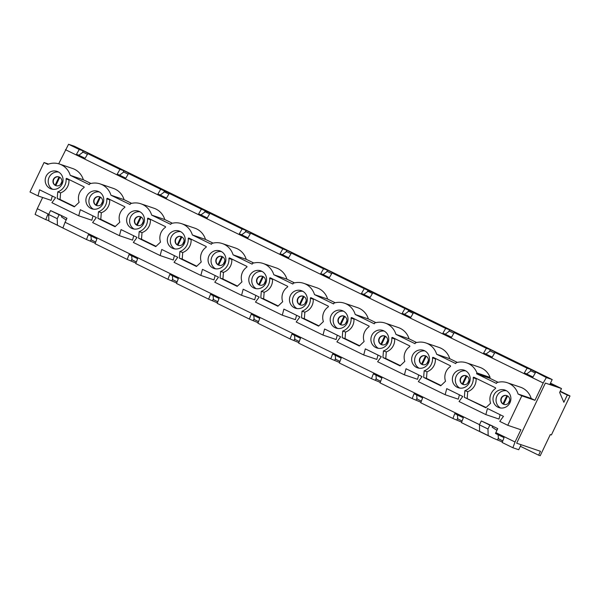 <?xml version="1.0" encoding="UTF-8"?>
<svg xmlns="http://www.w3.org/2000/svg" width="600" height="600" viewBox="0 0 600 600"><rect width="100%" height="100%" fill="white"/><g stroke="black" fill="none" stroke-linecap="round" stroke-linejoin="round"><path stroke-width="0.9" d="M492.653 426.15L497.722 428.625L495.487 433.47L504.037 437.647L502.185 442.515L512.865 447.735L518.722 449.722L521.107 444.713L516.683 443.205L540.487 451.29L538.627 455.19L540.21 455.73L550.298 434.565L551.408 434.94L570 395.963L567.308 395.055L563.857 402.293L559.643 392.445L561.502 388.545L545.37 383.07L516.683 443.205L545.37 383.07L549.795 384.57L552.188 379.56L74.422 146.257L68.565 144.27L58.703 163.792M550.433 383.235L556.058 385.987L550.088 383.955M160.245 195.007L166.538 198.083L160.245 195.007L164.483 191.917L168.863 194.055M200.962 214.89L207.248 217.958L200.962 214.89L205.192 211.8L209.58 213.938M241.673 234.772L247.965 237.84L241.673 234.772L245.903 231.675L250.29 233.82M282.39 254.655L288.675 257.722L282.39 254.655L286.62 251.558L291.007 253.702M323.1 274.53L329.392 277.605L323.1 274.53L327.33 271.44L331.718 273.585M363.817 294.413L370.103 297.487L363.817 294.413L368.048 291.322L372.428 293.46M404.528 314.295L410.812 317.362L404.528 314.295L408.757 311.205L413.145 313.343M445.237 334.178L451.53 337.245L445.237 334.178L449.475 331.08L453.855 333.225M485.955 354.06L492.24 357.127L485.955 354.06L490.185 350.962L494.572 353.108M526.665 373.935L532.957 377.01L526.665 373.935L530.895 370.845L535.283 372.99M550.47 383.16L561.502 388.545M78.825 155.25L85.11 158.317L78.825 155.25L83.055 152.153L87.435 154.297M119.535 175.125L125.82 178.2L119.535 175.125L123.765 172.035L128.153 174.18M560.085 391.522L567.308 395.055M560.235 391.2L570 395.963M520.365 446.272L538.627 455.19M498.053 434.722L498.495 438.78L502.808 440.888M131.632 255.795L132.075 259.853L136.387 261.952M172.35 275.678L172.792 279.735L177.097 281.835M213.06 295.56L213.502 299.61L217.815 301.718M253.77 315.442L254.212 319.493L258.525 321.6M294.487 335.317L294.93 339.375L299.235 341.483M335.197 355.2L335.64 359.257L339.952 361.358M375.915 375.082L376.358 379.14L380.663 381.24M416.625 394.965L417.067 399.015L421.38 401.123M457.342 414.847L457.785 418.897L462.09 421.005M90.922 235.913L91.365 239.97L95.67 242.077M48.765 214.312L37.282 208.702L35.1 214.433L45.787 219.653L47.64 214.785L48.705 215.303M497.722 428.625A2.16 0.578 -64 0 1 496.395 430.02L492.15 427.192L492.683 426.082L489.84 425.115L487.98 429.007L488.168 435.548L493.635 438.345L461.467 422.64L463.32 417.765L454.778 413.595L452.918 418.463L420.757 402.757L422.61 397.882L414.06 393.713L412.207 398.58L380.04 382.875L381.9 378.007L373.35 373.83L371.498 378.697L339.33 362.993L341.183 358.125L332.632 353.947L330.78 358.822L298.62 343.11L300.472 338.243L291.923 334.065L290.07 338.94L257.903 323.235L259.755 318.36L251.212 314.19L249.353 319.058L217.192 303.353L219.045 298.478L210.495 294.308L208.642 299.175L176.475 283.47L178.328 278.603L169.785 274.425L167.925 279.293L135.765 263.587L137.618 258.72L129.067 254.542L127.215 259.418L95.047 243.705L96.907 238.837L88.358 234.66L86.505 239.535L62.887 228L65.07 222.27L479.513 424.658M61.935 215.737L59.093 214.77L57.233 218.67L57.42 225.202L62.887 228L48.87 221.032L48.682 214.493L50.543 210.593L61.935 215.737L61.403 216.847L65.633 219.667A2.16 0.578 116 0 0 65.648 219.683A2.16 0.578 116 0 0 66.968 218.28L61.905 215.805M495.817 432.615L515.048 442.005L520.89 429.757L507.765 425.295L521.812 395.842L518.077 394.013A17.902 17.235 -71.2 0 0 507.3 382.725A17.902 17.235 -71.2 0 0 496.822 382.635L496.44 383.445L476.558 373.74L476.947 372.93A17.902 17.235 -71.2 0 0 466.59 362.843A17.902 17.235 -71.2 0 0 456.112 362.752L455.722 363.57L436.65 354.255A17.902 17.235 -71.2 0 0 425.873 342.96A17.902 17.235 -71.2 0 0 415.403 342.87L415.013 343.688L395.933 334.373A17.902 17.235 -71.2 0 0 385.162 323.077A17.902 17.235 -71.2 0 0 374.685 322.987L374.295 323.805L355.222 314.49A17.902 17.235 -71.2 0 0 344.445 303.195A17.902 17.235 -71.2 0 0 333.975 303.105L333.585 303.923L314.513 294.608A17.902 17.235 -71.2 0 0 303.735 283.32A17.902 17.235 -71.2 0 0 293.257 283.23L292.868 284.04L273.795 274.725A17.902 17.235 -71.2 0 0 263.017 263.438A17.902 17.235 -71.2 0 0 252.548 263.347L252.157 264.165L233.085 254.85A17.902 17.235 -71.2 0 0 222.308 243.555A17.902 17.235 -71.2 0 0 211.83 243.465L211.447 244.282L192.368 234.968A17.902 17.235 -71.2 0 0 181.597 223.673A17.902 17.235 -71.2 0 0 171.12 223.583L170.73 224.4L151.657 215.085A17.902 17.235 -71.2 0 0 140.88 203.79A17.902 17.235 -71.2 0 0 130.41 203.7L130.02 204.517L110.948 195.202A17.902 17.235 -71.2 0 0 100.17 183.915A17.902 17.235 -71.2 0 0 89.692 183.825L89.302 184.635L70.23 175.32A17.902 17.235 -71.2 0 0 59.453 164.032A17.902 17.235 -71.2 0 0 47.79 164.363L44.047 162.54L30 191.993L38.017 195.907L39.6 189.817L55.627 197.647L51.907 202.695L78.727 215.79L80.317 209.7L96.345 217.53L92.617 222.577L119.438 235.673L121.028 229.583L137.055 237.405L133.335 242.452L160.155 255.555L161.745 249.465L177.773 257.288L174.045 262.335L200.865 275.43L202.455 269.34L218.483 277.17L214.763 282.218L241.583 295.312L243.165 289.222L259.2 297.053L255.472 302.1L282.293 315.195L283.882 309.105L299.91 316.935L296.183 321.983L323.01 335.077L324.593 328.987L340.62 336.81L336.9 341.858L363.72 354.96L365.31 348.87L381.337 356.692L377.61 361.74L404.43 374.843L406.02 368.745L422.048 376.575L418.327 381.623L445.147 394.717L446.737 388.627L462.765 396.457L459.037 401.505L485.857 414.6L487.447 408.51L503.475 416.34L499.755 421.388L507.765 425.295M512.865 447.735L515.048 442.005M521.812 395.842L534.945 400.298L543.202 382.98L546.338 377.572L552.188 379.56M37.282 208.702L42.638 197.483M48.57 164.078L44.047 162.54M534.945 400.298L531.202 398.475A17.902 17.235 -71.2 0 0 520.425 387.18L507.3 382.725M543.202 382.98L65.438 149.678M90.93 183.48L83.355 179.782A17.902 17.235 -71.2 0 0 72.585 168.488L59.453 164.032M131.648 203.362L124.073 199.665A17.902 17.235 -71.2 0 0 113.295 188.37L100.17 183.915M172.358 223.245L164.782 219.548A17.902 17.235 -71.2 0 0 154.012 208.252L140.88 203.79M213.075 243.127L205.5 239.423A17.902 17.235 -71.2 0 0 194.722 228.135L181.597 223.673M253.785 263.002L246.21 259.305A17.902 17.235 -71.2 0 0 235.433 248.01L222.308 243.555M294.502 282.885L286.928 279.188A17.902 17.235 -71.2 0 0 276.15 267.892L263.017 263.438M335.212 302.767L327.638 299.07A17.902 17.235 -71.2 0 0 316.86 287.775L303.735 283.32M375.923 322.65L368.347 318.952A17.902 17.235 -71.2 0 0 357.577 307.657L344.445 303.195M416.64 342.532L409.065 338.827A17.902 17.235 -71.2 0 0 398.287 327.54L385.162 323.077M457.35 362.407L449.775 358.71A17.902 17.235 -71.2 0 0 439.005 347.423L425.873 342.96M498.067 382.29L489.69 378.202L490.08 377.385A17.902 17.235 -71.2 0 0 479.715 367.298L466.59 362.843M464.355 397.305L485.798 407.775L490.59 403.252A12.457 11.992 108.8 0 1 495.405 388.575A0.488 0.473 -71.2 0 0 495.36 387.728L473.918 377.257A0.488 0.473 -71.2 0 0 473.235 377.745A12.457 11.992 108.8 0 1 464.873 390.69L464.355 397.305L486.097 407.498M457.245 387.308A9.262 8.91 108.8 0 1 464.205 370.192A9.262 8.91 108.8 0 1 469.673 381.825A9.262 8.91 108.8 0 1 457.245 387.308M50.115 188.498A9.262 8.91 108.8 0 1 57.075 171.375A9.262 8.91 108.8 0 1 62.535 183.015A9.262 8.91 108.8 0 1 50.115 188.498M57.742 191.88L57.225 198.495L74.325 206.843L79.117 202.32A12.457 11.992 108.8 0 1 83.933 187.642A0.488 0.473 -71.2 0 0 83.88 186.795L66.787 178.447A0.488 0.473 -71.2 0 0 66.105 178.935A12.457 11.992 108.8 0 1 57.742 191.88L60.593 192.847L60.068 199.462L74.617 206.565M497.955 407.19A9.262 8.91 108.8 0 1 504.923 390.067A9.262 8.91 108.8 0 1 510.382 401.707A9.262 8.91 108.8 0 1 497.955 407.19M90.825 208.38A9.262 8.91 108.8 0 1 97.785 191.257A9.262 8.91 108.8 0 1 103.252 202.89A9.262 8.91 108.8 0 1 90.825 208.38M98.46 211.763L97.935 218.377L115.035 226.725L119.828 222.195A12.457 11.992 108.8 0 1 124.642 207.525A0.488 0.473 -71.2 0 0 124.597 206.678L107.498 198.33A0.488 0.473 -71.2 0 0 106.815 198.817A12.457 11.992 108.8 0 1 98.46 211.763L101.302 212.73L100.785 219.337L115.328 226.447M131.542 228.263A9.262 8.91 108.8 0 1 138.502 211.14A9.262 8.91 108.8 0 1 143.962 222.772A9.262 8.91 108.8 0 1 131.542 228.263M139.17 231.645L138.653 238.252L155.745 246.608L160.545 242.077A12.457 11.992 108.8 0 1 165.352 227.4A0.488 0.473 -71.2 0 0 165.308 226.56L148.215 218.212A0.488 0.473 -71.2 0 0 147.532 218.7A12.457 11.992 108.8 0 1 139.17 231.645L142.02 232.612L141.495 239.22L138.653 238.252M172.252 248.145A9.262 8.91 108.8 0 1 179.212 231.022A9.262 8.91 108.8 0 1 184.68 242.655A9.262 8.91 108.8 0 1 172.252 248.145M179.88 251.528L179.363 258.135L196.462 266.483L201.255 261.96A12.457 11.992 108.8 0 1 206.07 247.282A0.488 0.473 -71.2 0 0 206.025 246.442L188.925 238.087A0.488 0.473 -71.2 0 0 188.243 238.583A12.457 11.992 108.8 0 1 179.88 251.528L182.73 252.495L182.212 259.103L179.363 258.135M212.962 268.02A9.262 8.91 108.8 0 1 219.93 250.905A9.262 8.91 108.8 0 1 225.39 262.538A9.262 8.91 108.8 0 1 212.962 268.02M220.597 271.403L220.08 278.017L237.173 286.365L241.965 281.843A12.457 11.992 108.8 0 1 246.78 267.165A0.488 0.473 -71.2 0 0 246.735 266.317L229.635 257.97A0.488 0.473 -71.2 0 0 228.952 258.457A12.457 11.992 108.8 0 1 220.597 271.403L223.44 272.37L222.923 278.985L220.08 278.017M253.68 287.903A9.262 8.91 108.8 0 1 260.64 270.788A9.262 8.91 108.8 0 1 266.1 282.42A9.262 8.91 108.8 0 1 253.68 287.903M261.308 291.285L260.79 297.9L277.89 306.248L282.683 301.725A12.457 11.992 108.8 0 1 287.498 287.048A0.488 0.473 -71.2 0 0 287.452 286.2L270.353 277.853A0.488 0.473 -71.2 0 0 269.67 278.34A12.457 11.992 108.8 0 1 261.308 291.285L264.157 292.252L263.64 298.868L260.79 297.9M294.39 307.785A9.262 8.91 108.8 0 1 301.35 290.663A9.262 8.91 108.8 0 1 306.817 302.295A9.262 8.91 108.8 0 1 294.39 307.785M302.025 311.168L301.5 317.782L318.6 326.13L323.392 321.6A12.457 11.992 108.8 0 1 328.207 306.93A0.488 0.473 -71.2 0 0 328.163 306.082L311.062 297.735A0.488 0.473 -71.2 0 0 310.38 298.222A12.457 11.992 108.8 0 1 302.025 311.168L304.868 312.135L304.35 318.75L301.5 317.782M335.108 327.668A9.262 8.91 108.8 0 1 342.067 310.545A9.262 8.91 108.8 0 1 347.528 322.178A9.262 8.91 108.8 0 1 335.108 327.668M342.735 331.05L342.218 337.657L359.317 346.013L364.11 341.483A12.457 11.992 108.8 0 1 368.925 326.805A0.488 0.473 -71.2 0 0 368.873 325.965L351.78 317.618A0.488 0.473 -71.2 0 0 351.097 318.105A12.457 11.992 108.8 0 1 342.735 331.05L345.585 332.017L345.06 338.625L342.218 337.657M375.817 347.55A9.262 8.91 108.8 0 1 382.778 330.428A9.262 8.91 108.8 0 1 388.245 342.06A9.262 8.91 108.8 0 1 375.817 347.55M383.445 350.933L382.928 357.54L400.028 365.888L404.82 361.365A12.457 11.992 108.8 0 1 409.635 346.688A0.488 0.473 -71.2 0 0 409.59 345.847L392.49 337.493A0.488 0.473 -71.2 0 0 391.808 337.987A12.457 11.992 108.8 0 1 383.445 350.933L386.295 351.9L385.778 358.507L382.928 357.54M416.535 367.425A9.262 8.91 108.8 0 1 423.495 350.31A9.262 8.91 108.8 0 1 428.955 361.942A9.262 8.91 108.8 0 1 416.535 367.425M424.162 370.808L423.645 377.423L440.737 385.77L445.53 381.248A12.457 11.992 108.8 0 1 450.345 366.57A0.488 0.473 -71.2 0 0 450.3 365.722L433.207 357.375A0.488 0.473 -71.2 0 0 432.525 357.862A12.457 11.992 108.8 0 1 424.162 370.808L427.013 371.775L426.487 378.39L423.645 377.423M500.123 414.697L498.99 419.062L485.857 414.6M445.147 394.717L458.272 399.18L459.412 394.822M404.43 374.843L417.562 379.298L418.695 374.94M363.72 354.96L376.845 359.415L377.985 355.058M323.01 335.077L336.135 339.532L337.267 335.175M282.293 315.195L295.418 319.657L296.558 315.293M241.583 295.312L254.708 299.775L255.847 295.418M200.865 275.43L213.998 279.892L215.13 275.535M160.155 255.555L173.28 260.01L174.42 255.653M119.438 235.673L132.57 240.127L133.703 235.77M78.727 215.79L91.852 220.252L92.992 215.888M38.017 195.907L51.142 200.37L52.275 196.013M65.07 222.27L66.968 218.28M493.635 438.345L502.373 442.02M452.918 418.463L461.655 422.145M412.207 398.58L420.945 402.263M371.498 378.697L380.235 382.38M330.78 358.822L339.517 362.498M290.07 338.94L298.808 342.615M249.353 319.058L258.09 322.74M208.642 299.175L217.38 302.858M167.925 279.293L176.663 282.975M127.215 259.418L135.953 263.093M86.505 239.535L95.242 243.21M45.787 219.653L48.863 220.695M546.338 377.572L531.053 369.525L527.1 368.183L494.933 352.478L498.893 353.82L490.342 349.642L486.382 348.3L454.222 332.595L458.175 333.938L449.625 329.76L445.673 328.418L413.505 312.712L417.465 314.055L404.963 308.543L372.795 292.83L376.748 294.173L364.245 288.66L332.085 272.955L336.038 274.298L327.487 270.12L323.535 268.778L291.368 253.072L295.32 254.415L286.778 250.237L282.817 248.895L250.657 233.19L254.61 234.532L246.06 230.355L242.108 229.013L209.94 213.308L213.9 214.65L201.397 209.13L169.23 193.425L173.183 194.767L160.68 189.255L128.512 173.542L132.472 174.892L123.922 170.715L119.97 169.373L87.802 153.667L91.755 155.01L83.205 150.833L79.252 149.49L68.565 144.27M58.537 172.035A9.262 8.91 -71.2 0 0 52.68 189.285M59.407 177.097A4.627 4.455 108.8 0 1 55.927 185.655A4.627 4.455 108.8 0 1 53.295 179.572A4.627 4.455 108.8 0 1 59.407 177.097M56.085 185.708A4.627 4.455 108.8 0 1 53.512 179.947A4.627 4.455 108.8 0 1 59.062 176.947M69.052 179.558A0.488 0.473 -71.2 0 0 68.948 179.903A12.457 11.992 108.8 0 1 60.593 192.847M83.355 179.782L70.23 175.32M222.263 256.62A4.627 4.455 108.8 0 1 218.782 265.185A4.627 4.455 108.8 0 1 216.15 259.103A4.627 4.455 108.8 0 1 222.263 256.62M218.94 265.23A4.627 4.455 108.8 0 1 216.368 259.47A4.627 4.455 108.8 0 1 221.917 256.47M262.98 276.502A4.627 4.455 108.8 0 1 259.493 285.06A4.627 4.455 108.8 0 1 256.86 278.978A4.627 4.455 108.8 0 1 262.98 276.502M259.657 285.112A4.627 4.455 108.8 0 1 257.077 279.353A4.627 4.455 108.8 0 1 262.627 276.353L258.683 284.587M303.69 296.385A4.627 4.455 108.8 0 1 300.21 304.942A4.627 4.455 108.8 0 1 297.577 298.86A4.627 4.455 108.8 0 1 303.69 296.385M300.368 304.995A4.627 4.455 108.8 0 1 297.795 299.235A4.627 4.455 108.8 0 1 303.345 296.235M344.4 316.267A4.627 4.455 108.8 0 1 340.92 324.825A4.627 4.455 108.8 0 1 338.288 318.743A4.627 4.455 108.8 0 1 344.4 316.267M341.077 324.877A4.627 4.455 108.8 0 1 338.505 319.118A4.627 4.455 108.8 0 1 344.055 316.118M385.118 336.142A4.627 4.455 108.8 0 1 381.638 344.707A4.627 4.455 108.8 0 1 379.005 338.625A4.627 4.455 108.8 0 1 385.118 336.142M381.795 344.76A4.627 4.455 108.8 0 1 379.222 339A4.627 4.455 108.8 0 1 384.772 335.993M425.827 356.025A4.627 4.455 108.8 0 1 422.347 364.59A4.627 4.455 108.8 0 1 419.715 358.507A4.627 4.455 108.8 0 1 425.827 356.025M422.505 364.635A4.627 4.455 108.8 0 1 419.933 358.875A4.627 4.455 108.8 0 1 425.482 355.875L421.537 364.118M490.08 377.385L476.947 372.93M489.69 378.202L476.558 373.74M164.782 219.548L151.657 215.085M119.61 175.072L117.15 174.24L125.7 178.41L128.512 173.542M123.038 172.567L123.922 170.715M117.15 174.24L119.97 169.373M91.275 239.16L90.457 240.877M96.802 205.59A4.627 4.455 108.8 0 1 94.23 199.83A4.627 4.455 108.8 0 1 99.78 196.83M109.77 199.44A0.488 0.473 -71.2 0 0 109.665 199.785A12.457 11.992 108.8 0 1 101.302 212.73M100.785 219.337L97.935 218.377M99.255 191.917A9.262 8.91 -71.2 0 0 93.39 209.167M100.125 196.98A4.627 4.455 108.8 0 1 96.645 205.538A4.627 4.455 108.8 0 1 94.012 199.455A4.627 4.455 108.8 0 1 100.125 196.98M124.073 199.665L110.948 195.202M526.74 373.882L524.28 373.05L532.83 377.22L535.65 372.36M524.28 373.05L527.1 368.183M530.168 371.377L531.053 369.525M498.405 437.97L497.588 439.688M503.933 404.4A4.627 4.455 108.8 0 1 501.36 398.64A4.627 4.455 108.8 0 1 506.91 395.64M476.19 378.368A0.488 0.473 -71.2 0 0 476.085 378.712A12.457 11.992 108.8 0 1 467.722 391.658L467.205 398.272M506.385 390.728A9.262 8.91 -71.2 0 0 500.528 407.978M507.255 395.79A4.627 4.455 108.8 0 1 503.775 404.347A4.627 4.455 108.8 0 1 501.143 398.265A4.627 4.455 108.8 0 1 507.255 395.79M531.202 398.475L518.077 394.013M59.093 214.77L50.543 210.593M57.233 218.67L48.682 214.493M57.42 225.202L48.87 221.032M78.892 155.19L76.44 154.358L79.252 149.49M87.802 153.667L84.983 158.535L76.44 154.358M82.328 152.685L83.205 150.833M486.03 354L483.57 353.168L486.382 348.3M454.222 332.595L451.403 337.462L442.853 333.285L445.673 328.418M413.505 312.712L410.692 317.58L402.143 313.403L404.963 308.543M372.795 292.83L369.975 297.697L361.433 293.528L364.245 288.66M332.085 272.955L329.265 277.815L320.715 273.645L323.535 268.778M291.368 253.072L288.555 257.94L280.005 253.763L282.817 248.895M250.657 233.19L247.837 238.058L239.288 233.88L242.108 229.013M209.94 213.308L207.127 218.175L198.577 213.998L201.397 209.13M169.23 193.425L166.41 198.292L157.86 194.123L160.68 189.255M494.933 352.478L492.12 357.345L483.57 353.168M139.965 211.8A9.262 8.91 -71.2 0 0 134.108 229.05M141.495 239.22L156.045 246.322M150.48 219.315A0.488 0.473 -71.2 0 0 150.375 219.667A12.457 11.992 108.8 0 1 142.02 232.612M140.835 216.862A4.627 4.455 108.8 0 1 137.355 225.42A4.627 4.455 108.8 0 1 134.722 219.337A4.627 4.455 108.8 0 1 140.835 216.862M137.512 225.472A4.627 4.455 108.8 0 1 134.94 219.712A4.627 4.455 108.8 0 1 140.49 216.712L136.545 224.947M131.985 259.043L131.167 260.76M160.32 194.955L157.86 194.123M163.748 192.45L164.632 190.597M205.5 239.423L192.368 234.968M180.675 231.675A9.262 8.91 -71.2 0 0 174.817 248.925M182.212 259.103L196.755 266.205M191.197 239.197A0.488 0.473 -71.2 0 0 191.093 239.55A12.457 11.992 108.8 0 1 182.73 252.495M181.553 236.737A4.627 4.455 108.8 0 1 178.072 245.303A4.627 4.455 108.8 0 1 175.44 239.22A4.627 4.455 108.8 0 1 181.553 236.737M178.23 245.355A4.627 4.455 108.8 0 1 175.657 239.595A4.627 4.455 108.8 0 1 181.208 236.587L177.262 244.83M172.703 278.925L171.885 280.635M201.038 214.837L198.577 213.998M204.465 212.333L205.35 210.48M246.21 259.305L233.085 254.85M221.392 251.558A9.262 8.91 -71.2 0 0 215.535 268.808M222.923 278.985L237.472 286.087M231.907 259.08A0.488 0.473 -71.2 0 0 231.803 259.425A12.457 11.992 108.8 0 1 223.44 272.37M213.413 298.8L212.595 300.517M241.748 234.72L239.288 233.88M245.175 232.208L246.06 230.355M286.928 279.188L273.795 274.725M262.103 271.44A9.262 8.91 -71.2 0 0 256.245 288.69M263.64 298.868L278.183 305.97M272.625 278.962A0.488 0.473 -71.2 0 0 272.513 279.308A12.457 11.992 108.8 0 1 264.157 292.252M254.13 318.683L253.305 320.4M282.465 254.595L280.005 253.763M285.892 252.09L286.778 250.237M327.638 299.07L314.513 294.608M302.82 291.322A9.262 8.91 -71.2 0 0 296.962 308.572M304.35 318.75L318.9 325.853M313.335 298.845A0.488 0.473 -71.2 0 0 313.23 299.19A12.457 11.992 108.8 0 1 304.868 312.135M294.84 338.565L294.022 340.282M323.175 274.478L320.715 273.645M326.603 271.972L327.487 270.12M368.347 318.952L355.222 314.49M343.53 311.205A9.262 8.91 -71.2 0 0 337.673 328.455M345.06 338.625L359.61 345.728M354.045 318.72A0.488 0.473 -71.2 0 0 353.94 319.072A12.457 11.992 108.8 0 1 345.585 332.017M335.558 358.447L334.733 360.165M363.885 294.36L361.433 293.528M367.32 291.855L368.197 290.002M409.065 338.827L395.933 334.373M384.248 331.08A9.262 8.91 -71.2 0 0 378.382 348.33M385.778 358.507L400.32 365.61M394.763 338.603A0.488 0.473 -71.2 0 0 394.658 338.955A12.457 11.992 108.8 0 1 386.295 351.9M376.267 378.33L375.45 380.04M404.603 314.243L402.143 313.403M408.03 311.737L408.915 309.885M449.775 358.71L436.65 354.255M424.957 350.962A9.262 8.91 -71.2 0 0 419.1 368.212M426.487 378.39L441.037 385.493M435.472 358.485A0.488 0.473 -71.2 0 0 435.368 358.83A12.457 11.992 108.8 0 1 427.013 371.775M416.978 398.205L416.16 399.923M445.312 334.125L442.853 333.285M448.74 331.62L449.625 329.76M465.668 370.845A9.262 8.91 -71.2 0 0 459.81 388.095M467.722 391.658L464.873 390.69M466.545 375.907A4.627 4.455 108.8 0 1 463.065 384.465A4.627 4.455 108.8 0 1 460.433 378.382A4.627 4.455 108.8 0 1 466.545 375.907M463.222 384.518A4.627 4.455 108.8 0 1 460.65 378.757A4.627 4.455 108.8 0 1 466.192 375.757L462.255 383.993M457.695 418.088L456.877 419.805M489.457 351.495L490.342 349.642M492.683 426.082L481.29 420.938L479.43 424.838L479.618 431.37L488.168 435.548M479.618 431.37L485.085 434.168M481.29 420.938L489.84 425.115M479.43 424.838L487.98 429.007M60.068 199.462L57.225 198.495M509.67 400.658L508.545 403.028M509.715 400.365L508.342 403.237M507.6 395.978L503.647 404.28M506.895 395.632L502.965 403.875M61.823 181.965L60.698 184.335M61.867 181.672L60.495 184.553M59.76 177.285L55.8 185.587M59.047 176.94L55.117 185.183M468.96 380.775L467.827 383.145M468.998 380.483L467.625 383.362M466.89 376.095L462.93 384.397M183.968 241.612L182.835 243.975M184.005 241.312L182.632 244.192M181.898 236.933L177.938 245.228M143.25 221.73L142.125 224.093M143.295 221.438L141.922 224.31M141.188 217.05L137.227 225.345M102.54 201.847L101.407 204.218M102.578 201.555L101.205 204.428M100.47 197.167L96.51 205.47M99.765 196.822L95.835 205.065M428.243 360.892L427.118 363.263M428.287 360.6L426.915 363.48M426.18 356.22L422.22 364.515M387.533 341.017L386.4 343.38M387.57 340.718L386.197 343.597M385.463 336.337L381.502 344.632M384.757 335.993L380.827 344.235M346.815 321.135L345.69 323.505M346.86 320.843L345.487 323.715M344.752 316.455L340.793 324.75M344.04 316.11L340.11 324.353M306.105 301.252L304.972 303.623M306.142 300.96L304.77 303.832M304.035 296.572L300.082 304.875M303.33 296.228L299.4 304.47M224.678 261.487L223.553 263.858M224.722 261.195L223.35 264.075M222.608 256.815L218.655 265.11M221.903 256.47L217.972 264.712M265.395 281.37L264.263 283.74M265.433 281.077L264.06 283.957M263.325 276.69L259.365 284.993M109.665 199.785L106.815 198.817M150.375 219.667L147.532 218.7M191.093 239.55L188.243 238.583M231.803 259.425L228.952 258.457M272.513 279.308L269.67 278.34M313.23 299.19L310.38 298.222M353.94 319.072L351.097 318.105M394.658 338.955L391.808 337.987M435.368 358.83L432.525 357.862M476.085 378.712L473.235 377.745M68.948 179.903L66.105 178.935"/></g></svg>
